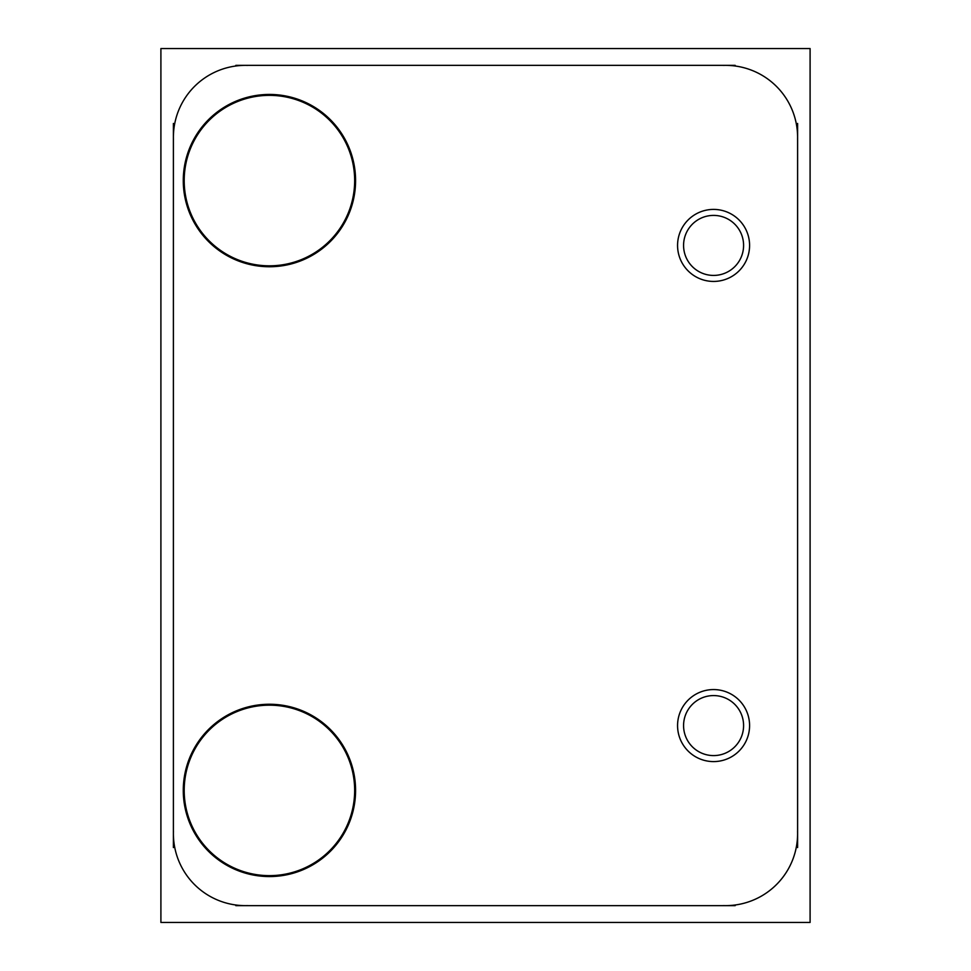 <?xml version="1.0" encoding="UTF-8"?>
<svg xmlns="http://www.w3.org/2000/svg" width="971" height="971" viewBox="0 0 971 971"><rect width="100%" height="100%" fill="white"/><g stroke="black" fill="none" stroke-linecap="round" stroke-linejoin="round"><path stroke-width="1.46" d="M354.658 790.406A85.23 85.23 0 0 0 269.428 705.177A85.23 85.23 0 0 0 184.199 790.406A85.23 85.23 0 0 0 269.428 875.636A85.23 85.23 0 0 0 354.658 790.406A85.23 85.23 0 0 0 269.428 705.177A85.23 85.23 0 0 0 184.199 790.406A85.23 85.23 0 0 0 269.428 875.636A85.23 85.23 0 0 0 354.658 790.406M354.658 180.594A85.23 85.23 0 0 0 269.428 95.364A85.23 85.23 0 0 0 184.199 180.594A85.23 85.23 0 0 0 269.428 265.823A85.23 85.23 0 0 0 354.658 180.594A85.23 85.23 0 0 0 269.428 95.364A85.23 85.23 0 0 0 184.199 180.594A85.23 85.23 0 0 0 269.428 265.823A85.23 85.23 0 0 0 354.658 180.594M247.678 65.397A72.024 72.024 0 0 0 173.433 139.642M735.181 65.36L235.819 65.36M797.567 139.642A72.024 72.024 0 0 0 723.322 65.397M797.604 847.549L797.604 123.451M723.322 905.603A72.024 72.024 0 0 0 797.567 831.358M235.819 905.64L735.181 905.64M173.433 831.358A72.024 72.024 0 0 0 247.678 905.603M173.396 123.451L173.396 847.549M160.907 922.45L160.907 48.55L810.093 48.55L810.093 922.45L160.907 922.45M355.41 784.993A86.152 86.152 0 0 1 269.428 876.558A86.152 86.152 0 0 1 183.446 784.993M183.446 795.819A86.152 86.152 0 0 1 269.428 704.254A86.152 86.152 0 0 1 355.41 795.819M743.531 243.539A30.016 30.016 0 0 1 713.576 275.424A30.016 30.016 0 0 1 683.633 243.539M683.633 247.302A30.016 30.016 0 0 1 713.576 215.404A30.016 30.016 0 0 1 743.531 247.302M743.531 723.698A30.016 30.016 0 0 1 713.576 755.596A30.016 30.016 0 0 1 683.633 723.698M683.633 727.461A30.016 30.016 0 0 1 713.576 695.576A30.016 30.016 0 0 1 743.531 727.461M355.41 175.181A86.152 86.152 0 0 1 269.428 266.746A86.152 86.152 0 0 1 183.446 175.181M183.446 186.007A86.152 86.152 0 0 1 269.428 94.442A86.152 86.152 0 0 1 355.41 186.007M749.515 243.151A36.012 36.012 0 0 1 713.576 281.432A36.012 36.012 0 0 1 677.637 243.151M677.637 247.678A36.012 36.012 0 0 1 713.576 209.408A36.012 36.012 0 0 1 749.515 247.678M749.515 723.322A36.012 36.012 0 0 1 713.576 761.592A36.012 36.012 0 0 1 677.637 723.322M677.637 727.849A36.012 36.012 0 0 1 713.576 689.568A36.012 36.012 0 0 1 749.515 727.849"/></g></svg>
